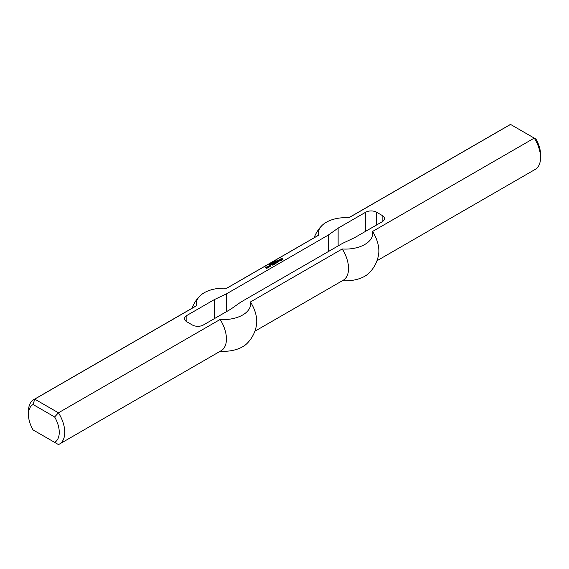 <?xml version="1.0" encoding="UTF-8"?>
<svg xmlns="http://www.w3.org/2000/svg" width="569" height="569" viewBox="0 0 569 569"><rect width="100%" height="100%" fill="white"/><g stroke="black" fill="none" stroke-linecap="round" stroke-linejoin="round"><path stroke-width="0.85" d="M275.723 261.192L275.133 261.249L275.723 261.299M275.346 260.979L275.915 261.185L275.218 261.448L275.346 261.086M273.17 262.771L272.38 262.323L273.17 262.771M272.715 262.842L272.096 262.48L272.985 262.878L271.847 262.821L272.366 263.241L271.577 262.786L272.715 262.921M270.887 263.76L270.097 263.639L270.908 264.087M269.599 264.059L270.495 264.258L269.585 263.916M266.527 267.508L265.837 267.508L266.833 267.195L267.608 267.907L266.605 268.44L265.062 267.33L266.1 266.769L265.524 267.416L266.605 268.042L267.067 267.771L266.527 267.508M267.067 267.814L266.683 268.042M265.524 267.416L266.605 268.355M265.524 267.373L265.524 267.736M265.147 267.601L265.524 267.38M267.565 267.615L266.833 267.195M274.265 264.151L274.343 264.592L273.881 264.372L274.414 264.549M277.039 261.079L278.191 261.79L276.463 262.793L275.04 262.238L276.733 262.323L275.844 261.768L276.157 261.548L277.537 261.861L276.655 261.306L276.961 261.079L277.957 261.932M276.228 261.548L277.117 262.373M275.424 262.017L276.221 262.793M269.841 265.68L270.837 265.815L270.069 266.484L268.796 266.015L269.991 265.325L269.379 265.858L269.912 266.171L270.261 265.929L269.841 265.68M269.379 265.908L269.841 266.491M269.379 265.858L269.379 266.221M268.881 266.064L269.571 265.666M270.225 265.46L270.759 266.086M278.774 260.702L278.81 261.128L279.159 260.879L278.54 260.524L277.615 260.744L278.81 260.239L279.656 260.723L278.461 261.413L277.999 261.1L278.774 260.837M278.81 260.239L279.578 260.993M278.54 261.015L278.668 261.406M278.54 260.972L278.54 261.335M281.157 260.125L281.612 260.382L281.299 260.609L280.161 260.616L280.425 260.147L279.848 259.813L279.002 259.948L280.083 259.5L281.314 259.948L281.371 260.566M280.083 259.5L280.816 260.239M268.184 266.192L269.336 266.904L268.376 267.458L267.608 267.238L268.568 266.946L267.757 266.441L268.106 266.192L269.101 267.039M267.992 267.017L268.184 267.444M274.535 262.522L276.022 263.376L274.614 263.952L275.574 263.568L274.308 263.461L274.77 263.148L274.151 262.75L274.457 262.522L275.958 263.66M280.695 258.923L281.74 258.369L281.193 259.037L282.43 258.767L282.658 259.215M280.78 259.194L281.2 258.952M282.43 258.767L282.701 259.194L281.776 259.727L282.082 259.016L280.695 259.144M272.999 263.411L273.959 264.016L272.608 263.639L272.999 263.411L273.725 264.151M272.267 264.457L272.302 264.884L272.651 264.635L272.032 264.279L271.107 264.507L272.302 263.995L273.148 264.485L272.38 265.147L271.491 264.905L272.267 264.592M272.302 263.995L273.07 264.756M272.032 264.77L272.16 265.161M272.032 264.727L272.032 265.09M271.584 263.881L270.837 263.362L271.527 263.71M271.064 263.155L271.705 263.568L270.951 263.596L271.064 263.234M269.222 264.308L269.891 264.606L269.308 264.756L269.222 264.308L269.208 264.749M269.35 264.357L269.336 264.77M269.308 264.172L269.35 264.585M269.251 264.123L269.308 264.485M273.824 262.288L273.234 262.345L273.824 262.394M273.454 262.074L274.023 262.281L273.326 262.544L273.454 262.181M274.919 261.569L274.301 261.214L275.183 261.612L274.045 261.555L274.564 261.968L273.774 261.512L274.919 261.655M276.399 261.086L275.41 260.687L275.965 260.467M275.965 260.374L275.545 260.666L276.392 260.929M382.133 221.782L382.133 215.431A7.781 4.488 0 0 1 384.416 218.603A7.781 4.488 0 0 1 382.133 221.782L354.629 237.657L342.531 243.376L240.772 302.125L230.872 309.109L203.368 324.991A7.781 4.488 180 0 1 192.365 324.991L186.867 321.812A7.781 4.488 180 0 1 184.584 318.64A7.781 4.488 180 0 1 186.867 315.461L214.371 299.586L226.469 293.867L328.228 235.118L338.128 228.133L365.632 212.251L365.632 231.306M376.963 260.758L535.23 169.384A25.669 14.822 -120 0 0 540.55 157.627L540.55 154.455A21.778 12.575 60 0 0 535.927 139.085L534.248 138.111L372.567 231.455A27.212 15.712 180 0 1 342.239 248.966L250.46 301.954A27.212 15.712 0 0 1 220.132 319.465L58.451 412.81L34.752 399.132A25.669 14.822 -120 0 0 33.77 399.616A25.669 14.822 -120 0 0 28.45 411.373L28.45 414.545A21.778 12.575 60 0 1 33.073 404.509L34.752 399.132L196.433 305.788A25.669 14.822 -120 0 0 195.444 306.271L33.77 399.616M540.55 157.627A25.669 14.822 -120 0 0 534.248 138.111L510.549 124.433A25.669 14.822 -120 0 0 509.561 124.917L348.747 217.763M196.433 305.788A27.212 15.712 0 0 1 199.961 295.93A27.212 15.712 0 0 1 226.761 288.277L318.54 235.282A27.212 15.712 180 0 1 322.068 225.431A27.212 15.712 180 0 1 348.868 217.778L510.549 124.433M382.133 215.431L376.635 212.251A7.781 4.488 0 0 0 365.632 212.251M33.073 404.509L54.631 416.956A21.778 12.575 60 0 1 54.631 442.362L33.073 429.915A21.778 12.575 60 0 1 28.45 414.545M34.752 430.889L33.073 429.915M54.631 416.956L58.451 412.81A25.669 14.822 -120 0 1 59.439 444.083A25.669 14.822 -120 0 1 58.451 444.567L54.631 442.362M214.371 318.64L214.371 299.586M226.469 311.656L226.469 293.867M59.439 444.083L221.113 350.739A25.669 14.822 -120 0 0 220.132 319.465M250.46 301.954A25.669 14.822 -120 0 1 256.548 324.558A33.45 33.45 0 0 1 246.932 343.569A27.212 15.712 180 0 1 220.253 351.237M254.848 331.258L343.228 280.233A25.669 14.822 -120 0 0 342.239 248.966M342.367 280.73A27.212 15.712 0 0 0 369.039 273.07A33.45 33.45 0 0 0 378.655 254.059A25.669 14.822 -120 0 0 372.567 231.455M328.228 251.633L328.228 235.118M338.128 245.915L338.128 228.133M318.54 235.282A25.669 14.822 -120 0 0 317.559 235.772L226.633 288.27M186.867 315.461L186.867 321.812M376.635 224.954L376.635 212.251M199.961 295.93A33.45 33.45 0 0 0 192.038 308.242M322.068 225.431A33.45 33.45 0 0 0 314.152 237.742"/></g></svg>
